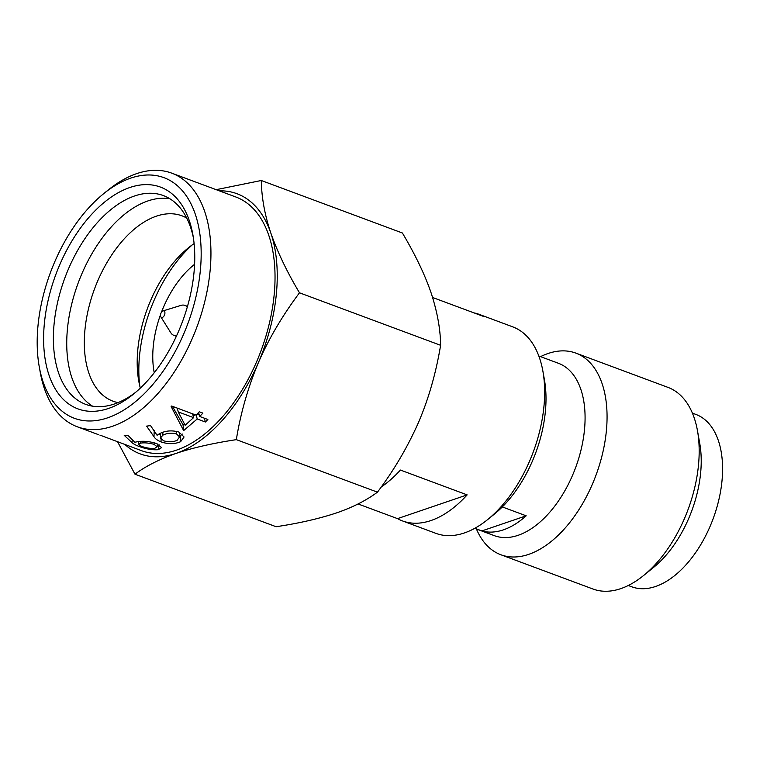 <?xml version="1.0" encoding="UTF-8"?>
<svg xmlns="http://www.w3.org/2000/svg" width="760" height="760" viewBox="0 0 760 760"><rect width="100%" height="100%" fill="white"/><g stroke="black" fill="none" stroke-linecap="round" stroke-linejoin="round"><path stroke-width="1.14" d="M402.496 520.933A110.171 62.899 -69.6 0 0 467.153 494.883L397.518 518.633A110.171 62.899 -69.6 0 0 402.496 520.933L435.869 533.349A110.171 62.899 -69.6 0 0 487.683 519.545L494.428 514.073A99.76 56.962 -69.6 0 0 545.376 411.559A99.76 56.962 -69.6 0 0 544.417 379.696L542.887 371.146A110.171 62.899 -69.6 0 0 512.706 326.838L479.332 314.422A110.171 62.899 -69.6 0 0 474.059 312.901M487.683 519.545A110.171 62.899 -69.6 0 0 543.951 406.334A110.171 62.899 -69.6 0 0 542.887 371.146M130.73 178.125A128.383 73.302 -69.6 0 0 103.578 193.743A128.383 73.302 -69.6 0 0 38 325.669A128.383 73.302 -69.6 0 0 39.235 366.671A128.383 73.302 -69.6 0 0 122.588 410.808A128.383 73.302 -69.6 0 0 200.364 270.294A128.383 73.302 -69.6 0 0 130.73 178.125M39.235 366.671L40.251 372.372A135.327 77.263 -69.6 0 0 77.339 426.797A135.327 77.263 -69.6 0 0 210.093 270.788A135.327 77.263 -69.6 0 0 171.713 173.137A135.327 77.263 -69.6 0 0 136.686 173.631A135.327 77.263 -69.6 0 0 108.072 190.095L103.578 193.743M44.365 323.494A118.322 67.554 110.4 0 1 129.817 187.52A118.322 67.554 110.4 0 1 192.869 234.678A118.322 67.554 110.4 0 1 194.009 272.469A118.322 67.554 110.4 0 1 133.57 394.05A118.322 67.554 110.4 0 1 44.365 323.494M135.85 392.151A111.387 63.593 110.4 0 1 85.69 404.358A111.387 63.593 110.4 0 1 54.093 323.988A111.387 63.593 110.4 0 1 134.539 195.985A111.387 63.593 110.4 0 1 163.362 195.576A111.387 63.593 110.4 0 1 193.344 237.595M124.916 444.505A138.795 79.249 -69.6 0 0 176.13 453.387C192.441 447.858 212.505 443.279 236.341 439.651L377.454 492.157C393.841 470.478 407.541 447.184 418.57 422.275C428.649 398.696 435.993 373.036 440.61 345.297C440.467 329.26 437.276 311.724 431.043 292.704C424.868 274.664 415.321 254.762 402.41 233.006L261.288 180.5L216.163 189.677M481.868 530.927A91.951 52.497 -69.6 0 0 526.186 515.812L481.868 530.927L474.8 528.295M526.186 515.812L502.312 506.929M236.341 439.651C240.54 413.449 247.893 387.79 258.372 362.681C268.555 339.131 282.264 315.837 299.488 292.799L440.61 345.297M117.581 441.769L134.995 474.212L276.108 526.718C298.718 523.346 318.791 518.767 336.319 512.981C352.535 507.423 366.244 500.479 377.454 492.157M299.488 292.799C287.175 272.223 277.628 252.329 270.845 233.101C264.774 215.099 261.582 197.571 261.288 180.5M134.995 474.212C145.426 466.317 159.134 459.373 176.13 453.387A138.795 79.249 -69.6 0 0 258.372 362.681A138.795 79.249 -69.6 0 0 270.845 233.101A138.795 79.249 -69.6 0 0 219.288 190.836M160.854 316.873A3.467 1.985 110.4 0 0 163.191 316.939A3.467 1.985 110.4 0 0 164.901 313.424A3.467 1.985 -69.6 0 0 163.067 310.916A3.467 1.985 -69.6 0 0 160.512 314.925A3.467 1.985 110.4 0 0 160.854 316.873L170.829 332.794A15.96 9.111 110.4 0 0 173.784 335.322A15.96 9.111 110.4 0 0 176.681 335.578M187.273 307.106A15.96 9.111 -69.6 0 0 184.917 305.406A15.96 9.111 -69.6 0 0 181.023 305.387L163.067 310.916M194.589 264.299A79.116 45.172 -69.6 0 0 161.367 312.426M160.55 314.621A79.116 45.172 -69.6 0 0 153.263 346.332A79.116 45.172 110.4 0 0 154.242 372.761M139.783 385.956A111.387 63.593 110.4 0 1 139.526 355.775A111.387 63.593 -69.6 0 1 192.28 244.862M194.094 243.59A98.895 56.458 -69.6 0 0 188.328 247.883A98.895 56.458 -69.6 0 0 137.816 349.505A98.895 56.458 110.4 0 0 138.766 381.092A98.895 56.458 110.4 0 0 140.325 388.113M118.047 402.619A98.895 56.458 110.4 0 1 113.002 401.195A98.895 56.458 110.4 0 1 84.949 329.83A98.895 56.458 -69.6 0 1 181.972 215.821A98.895 56.458 -69.6 0 1 186.722 218.044M169.793 198.711A111.387 63.593 -69.6 0 0 67.44 328.956A111.387 63.593 110.4 0 0 92.606 406.191M207.86 419.501L199.709 416.47L202.882 413.117L199.262 411.768L196.089 415.122L171.636 406.03L171.133 406.543L183.654 430.578L197.21 418.969L205.361 422.009L207.86 419.501M178.913 432.06C172.035 430.131 165.651 430.625 159.761 433.542L157.064 435.262L150.537 425.6L146.594 426.123L153.966 436.677C155.107 438.672 157.434 440.401 160.958 441.883C167.998 444.267 174.543 444.22 180.576 441.721L184.082 436.981L178.913 432.06M156.417 443.469C149.52 441.37 143.193 440.781 137.436 441.702L134.852 442.263L128.098 435.527L124.193 435.29L131.888 442.51C133.133 443.755 135.518 445.065 139.061 446.452C146.053 449.036 152.456 450.119 158.27 449.692L161.614 447.602L156.417 443.469M99.902 435.09L141.417 450.642A135.327 77.263 110.4 0 0 274.18 294.623A135.327 77.263 -69.6 0 0 235.79 196.973L171.713 173.137M467.153 494.883L400.406 470.05A110.171 62.899 -69.6 0 1 381.178 487.046M397.518 518.633L358.065 503.956M432.601 297.483L484.31 316.72A110.171 62.899 -69.6 0 0 479.332 314.422M474.696 528.352L494.285 535.648A91.951 52.497 110.4 0 0 584.497 429.637A91.951 52.497 -69.6 0 0 558.419 363.28L538.821 355.993M697.461 430.654L699.751 443.479A91.951 52.497 -69.6 0 1 700.644 472.844A91.951 52.497 110.4 0 1 653.676 567.331L643.558 575.538A107.569 61.418 110.4 0 0 698.497 465.006A107.569 61.418 -69.6 0 0 697.461 430.654A107.569 61.418 -69.6 0 0 667.992 387.391L575.871 353.115A107.569 61.418 -69.6 0 1 606.385 430.74A107.569 61.418 110.4 0 1 500.859 554.753A107.569 61.418 110.4 0 1 476.434 528.998M575.871 353.115A107.569 61.418 -69.6 0 0 540.559 356.639M643.558 575.538A107.569 61.418 110.4 0 1 592.971 589.019L500.859 554.753M628.283 585.494L631.788 586.806A91.951 52.497 110.4 0 0 722 480.795A91.951 52.497 -69.6 0 0 695.913 414.438L692.408 413.136M139.336 445.293L139.061 446.452M159.115 444.78L158.27 449.692M154.014 444.315L157.13 446.785L154.784 448.324C151.116 448.742 146.737 448.105 141.664 446.414L138.31 444.296L140.524 443.137C144.248 442.519 148.741 442.918 154.014 444.315L154.204 442.814M140.828 441.389L140.524 443.137M158.669 434.188L160.541 435.081M161.139 439.242L160.958 441.883M179.531 435.917L180.576 435.518L180.576 441.721M180.576 435.518L182.343 434.074M176.482 433.884L179.569 436.933L177.099 440.296C173.289 442.082 168.825 442.253 163.704 440.828L160.436 438.064L162.83 435.195C166.659 433.19 171.209 432.753 176.482 433.884L176.339 431.423M162.83 432.307L162.83 435.195M198.578 412.499L199.709 416.47M172.387 406.305L183.027 424.783L183.654 430.578M183.027 424.783L184.357 423.785M193.249 416.28L194.93 414.694M196.203 414.998L197.21 418.969M196.992 414.171L199.3 415.036M204.402 418.219L205.361 422.009M185.126 425.248L178.248 411.92L193.591 417.63L185.126 425.248M177.289 408.13L178.248 411.92M192.622 413.839L193.591 417.63M132.43 439.983L131.888 442.51M154.251 430.331L153.966 436.677M176.358 336.281L173.784 335.322M187.492 306.365L184.917 305.406M98.61 434.71L77.339 426.797M157.13 446.785L157.529 443.983M138.31 444.296L138.861 441.56M179.569 436.933L179.388 432.307M160.436 438.064L160.607 433.2"/></g></svg>
